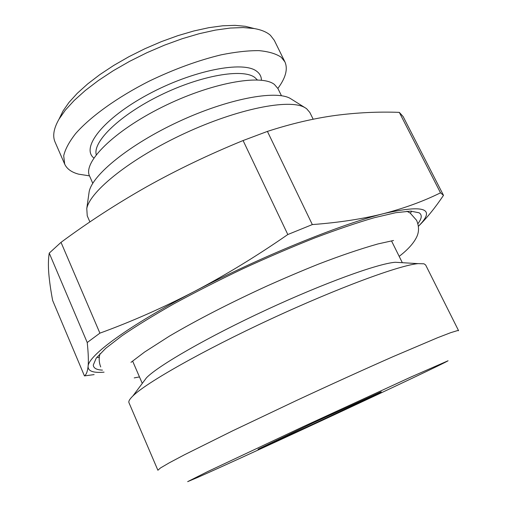 <?xml version="1.0" encoding="UTF-8"?>
<svg xmlns="http://www.w3.org/2000/svg" width="507" height="507" viewBox="0 0 507 507"><rect width="100%" height="100%" fill="white"/><g stroke="black" fill="none" stroke-linecap="round" stroke-linejoin="round"><path stroke-width="0.76" d="M92.775 183.312L89.574 176.03C82.654 162.513 113.384 131.338 162.012 107.173C210.557 82.895 261.282 73.737 274.439 84.485L277.956 88.592L281.448 95.734M88.826 194.067L89.162 191.709C92.287 174.839 129.931 144.197 178.781 121.572C227.592 98.865 275.295 89.891 290.194 98.39L306.558 108.656L309.859 112.497L313.174 119.221M89.904 221.946L87.242 215.836L86.779 208.535C89.993 191.101 130.983 158.254 184.333 133.537C237.644 108.739 289.193 98.637 304.58 107.433M49.242 253.12L61.017 242.352C87.996 222.358 116.591 203.808 146.789 186.696C176.797 169.915 208.897 154.527 243.087 140.547L287.811 234.532C256.447 256.269 225.222 275.301 194.124 291.614C162.671 307.882 131.262 321.73 99.898 333.15L87.223 342.523L49.242 253.12C48.304 258.785 48.159 265.554 48.786 273.425C49.464 281.429 50.751 290.441 52.646 300.467L84.441 375.902L94.125 374.603M99.898 333.15L61.017 242.352M87.223 342.523C88.345 353.17 88.636 361.117 88.104 366.365C87.945 371.162 93.269 373.089 104.068 372.157M418.395 226.255C436.147 208.567 424.67 204.334 383.951 213.548C340.837 224.17 259.622 257.182 194.124 291.614C127.865 326.14 88.047 355.825 88.104 366.365C87.515 371.511 86.298 374.686 84.441 375.902M417.888 223.688C421.475 219.068 422.173 215.659 419.967 213.447L419.08 212.782L410.67 211.14L395.701 212.706L374.28 217.712C356.979 222.744 337.174 229.468 314.866 237.884C291.531 247.143 267.506 257.448 242.777 268.799C218.289 280.485 195.239 292.209 173.635 303.972C153.431 315.449 136.244 326.02 122.067 335.697L105.729 348.328L96.191 358.189L93.275 365.091C93.541 368.202 96.596 369.876 102.446 370.11M410.417 213.257L411.608 211.159M99.296 357.676L96.926 357.226M401.5 262.645L395.219 262.271C377.886 263.615 324.265 282.963 266.213 309.923C208.143 336.863 158.761 365.332 146.542 377.702L142.771 382.741M423.972 263.798L425.646 264.971L458.582 330.672L457.447 330.608L450.634 332.693L437.516 337.751L393.21 356.586C364.888 369.064 331.16 384.369 296.772 400.372L232.479 430.906L184.497 454.754L169.313 462.802L160.491 467.961L157.886 470.249L128.962 402.685C128.366 401.341 129.659 399.117 132.853 396.011C145.94 382.943 202.857 350.565 270.51 319.182C338.144 287.767 399.611 265.193 418.041 263.634L423.972 263.798M197.61 477.455C246.681 455.894 439.018 366.365 448.074 360.769L411.057 376.974L303.478 426.526L207.578 471.63L187.66 481.65L197.61 477.455M379.908 392.348L312.901 422.952L258.025 449.246C278.793 440.272 386.664 390.016 381.093 391.879L379.908 392.348M59.845 117.472L63.045 110.932L69.028 102.37L77.26 93.313L87.61 83.978L99.873 74.592L113.758 65.416L128.917 56.702L144.951 48.697L161.416 41.618L177.856 35.661L193.826 30.978L208.909 27.67L222.725 25.794L234.956 25.35L245.356 26.307L252.416 28.088M55.054 142.03C52.411 136.028 53.729 128.404 59.021 119.164L65.378 110.101L74.168 100.487L85.246 90.538L98.39 80.518L113.302 70.695L129.596 61.347L146.834 52.747L164.528 45.136L182.184 38.722L199.308 33.671L215.45 30.097L230.197 28.056L243.214 27.555L254.235 28.544C261.397 29.818 266.796 32.074 270.427 35.313L274.262 40.275L284.915 61.886L281.233 57.259C276.087 53.755 268.678 51.549 259.007 50.637C248.113 50.548 235.482 51.955 221.109 54.845C198.079 60.409 174.161 69.155 149.35 81.069C117.364 97.236 90.455 116.648 75.619 133.601C69.186 141.827 65.213 149.216 63.698 155.776L64.687 164.116L55.054 142.03M64.687 164.116C66.892 168.92 71.544 172.266 78.636 174.167L89.498 175.859M277.868 88.414C285.707 77.863 288.052 69.015 284.915 61.886M418.402 226.287C426.698 218.2 435.063 207.889 443.498 195.353L440.501 192.825C423.681 201.159 404.833 208.06 383.951 213.548C363.025 218.891 339.151 222.567 312.325 224.576L267.417 131.408L243.087 140.547M287.811 234.532L312.325 224.576M443.498 195.353L403.141 116.572L399.313 112.37C378.203 111.584 356.801 112.617 335.114 115.476C313.522 118.448 290.955 123.759 267.417 131.408M440.501 192.825L399.313 112.37M93.852 158C80.619 147.708 103.282 118.48 148.044 94.448C192.685 70.283 243.55 60.46 256.802 71.354C259.85 73.654 261.39 76.608 261.422 80.22M96.26 154.698C92.572 141.611 119.994 114.905 160.485 95.164C200.911 75.328 242.872 68.236 254.806 77.47L257.347 79.922M89.162 191.709L86.779 208.535M132.695 361.257L142.277 383.406M391.594 241.085L402.33 262.696M146.542 377.702L132.853 396.011M395.219 262.271L418.041 263.634M63.045 110.932L59.021 119.164M245.356 26.307L254.235 28.544M130.983 362.353L144.558 352.067L169.395 336.141C197.305 319.765 229.703 303.116 266.581 286.202C284.484 278.185 301.766 270.839 318.415 264.153C340.286 255.718 360.122 248.981 377.93 243.943L393.54 240.483M134.222 377.899L139.469 376.923M399.186 256.365C408.097 249.514 414.016 242.872 416.931 236.452C419.15 231.471 419.036 226.097 416.589 220.323L410.245 213.136L406.925 211.254M100.709 366.948C98.979 362.461 98.745 358.05 100.018 353.715"/></g></svg>
